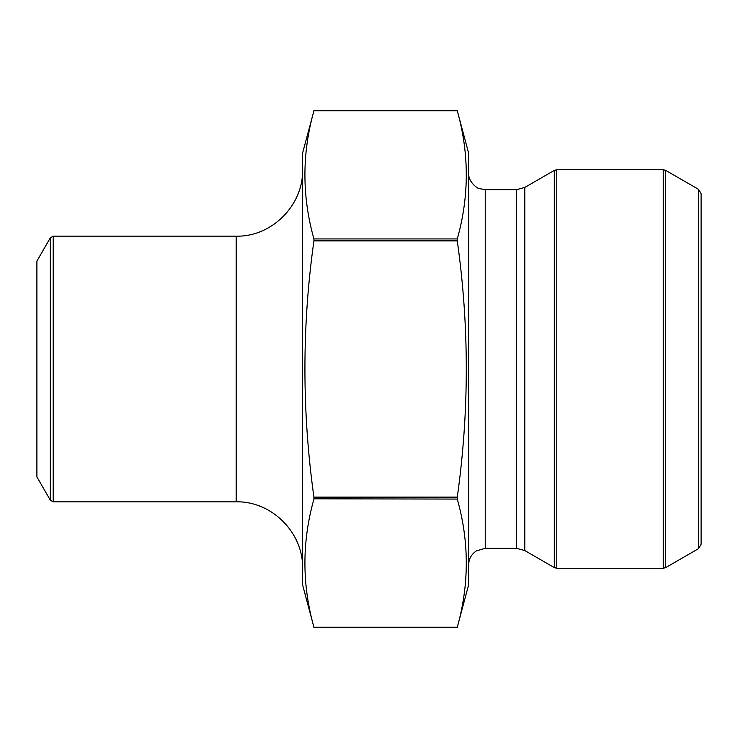 <?xml version="1.0" encoding="UTF-8"?>
<svg xmlns="http://www.w3.org/2000/svg" width="738" height="738" viewBox="0 0 738 738"><rect width="100%" height="100%" fill="white"/><g stroke="black" fill="none" stroke-linecap="round" stroke-linejoin="round"><path stroke-width="1.11" d="M457.283 627.199L468.63 584.865L468.63 153.135L457.283 110.801L313.927 110.801C301.916 153.513 301.916 196.216 313.927 238.928L313.927 240.874C301.916 326.03 301.916 411.444 313.927 497.126L313.927 499.072C301.916 541.784 301.916 584.487 313.927 627.199L457.283 627.199C469.294 584.487 469.294 541.784 457.283 499.072L457.283 497.126C469.294 411.463 469.294 326.048 457.283 240.874L457.237 239.186M313.927 497.126L457.283 497.126L457.283 499.072L313.973 498.814M457.283 240.874L313.927 240.874L313.927 238.928L457.283 238.928C469.294 196.216 469.294 153.513 457.283 110.801M50.322 237.821L50.322 500.18L36.9 476.933L36.9 261.067L50.322 237.821L53.201 236.16L53.201 501.84L236.16 501.84C271.649 500.927 303.493 532.762 302.58 568.26M698.609 189.389L701.1 193.707L701.1 544.293L698.609 548.611L698.609 189.389L665.722 170.404L665.722 567.596L698.609 548.611M313.927 110.801L302.58 153.135L302.58 584.865L313.927 627.199M468.63 564.939C468.815 558.897 471.416 554.201 476.444 550.852L485.235 548.334L485.235 189.666L479.368 188.596C478.667 189.343 467.993 182.378 468.63 173.061M485.235 548.334L516.489 548.334L516.489 189.666L485.235 189.666M516.489 548.334L524.792 550.557L524.792 187.443L516.489 189.666M524.792 550.557L554.293 567.596L554.293 170.404L524.792 187.443M556.784 169.74L556.784 568.26L663.231 568.26L663.231 169.74L556.784 169.74L554.293 170.404M302.58 169.74C303.493 205.238 271.649 237.073 236.16 236.16L236.16 501.84M457.283 110.497L313.927 110.497M457.283 627.503L313.927 627.503M556.784 568.26L554.293 567.596M665.722 170.404L663.231 169.74M663.231 568.26L665.722 567.596M236.16 236.16L53.201 236.16M50.322 500.18L53.201 501.84"/></g></svg>
